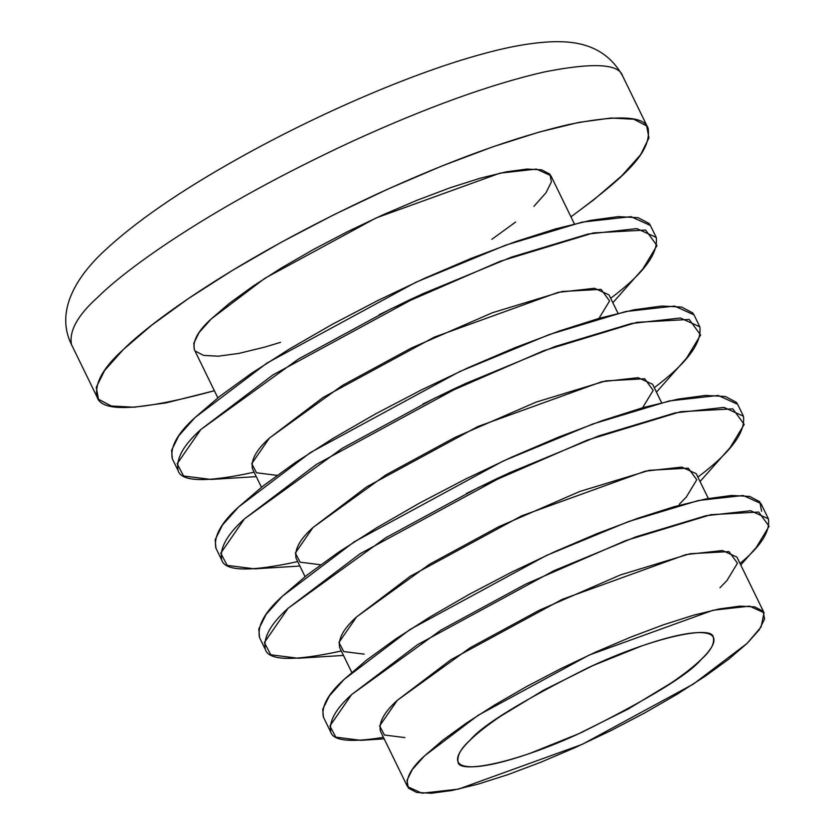 <?xml version="1.0" encoding="UTF-8"?>
<svg xmlns="http://www.w3.org/2000/svg" width="835" height="835" viewBox="0 0 835 835"><rect width="100%" height="100%" fill="white"/><g stroke="black" fill="none" stroke-linecap="round" stroke-linejoin="round"><path stroke-width="1.25" d="M648.117 128.235C644.422 115.992 618.192 114.708 569.418 124.373C515.686 136.742 451.871 159.819 377.984 193.605C233.779 260.499 150.728 322.122 123.277 349.604L151.521 325.337L188.251 298.669L232.078 270.613L281.301 242.244L334.021 214.668L388.233 188.929L441.851 166.019L492.796 146.824L539.128 132.087L579.052 122.359L611.053 118.017L633.88 119.238L646.676 125.97L648.931 137.952L640.57 154.726L621.908 175.642L593.664 199.899L570.952 216.829C626.97 175.392 651.697 151.855 648.117 128.235L622.597 75.912C618.902 63.658 592.673 62.374 543.898 72.04C490.155 84.418 426.351 107.496 352.454 141.272C208.259 208.165 125.208 269.788 97.747 297.27C77.592 315.338 68.856 331.14 71.539 344.678C56.248 314.043 72.635 280.8 103.143 252.013C134.456 222.527 179.65 191.278 238.716 158.264C318.552 113.487 413.273 72.76 482.077 54.108C508.734 46.666 532.177 42.554 552.384 41.75C573.384 41.155 604.519 43.462 622.597 75.912C618.902 63.658 592.673 62.374 543.898 72.04C490.155 84.418 426.351 107.496 352.454 141.272C208.259 208.165 125.208 269.788 97.747 297.27C77.592 315.338 68.856 331.14 71.539 344.678L97.069 397.001C101.567 412.876 140.677 410.789 214.386 390.738L166.123 402.887L134.132 407.219L111.295 405.998L98.509 399.276L96.255 387.294L104.615 370.521L123.277 349.604C103.112 367.671 94.376 383.474 97.069 397.001M533.909 206.339L545.986 192.802L551.392 181.957L549.941 174.202L541.664 169.849L526.885 169.056L506.187 171.864L480.344 178.158L450.368 187.698L417.406 200.118L382.712 214.939L347.642 231.587L313.522 249.435L281.666 267.795L253.318 285.946L229.541 303.199L211.265 318.897L199.189 332.434L193.783 343.289L194.367 349.688M195.244 351.044L203.521 355.397L218.29 356.19L238.998 353.382L264.831 347.089L280.518 342.34M491.867 239.301L515.633 222.037M574.407 223.926L550.87 175.663L536.394 169.088L499.946 173.169L376.074 217.956L264.925 278.253L211.265 318.897C198.219 330.597 192.572 340.816 194.304 349.573L217.841 397.836M409.505 299.901L379.236 314.659M650.486 225.659L649.15 223.519L638.055 217.684L618.244 216.62L590.491 220.388L555.839 228.821L515.644 241.618L471.441 258.276L424.921 278.149L377.89 300.475L332.142 324.408L289.432 349.02L251.408 373.36L219.532 396.5L195.035 417.552L178.836 435.703L171.582 450.253L172.365 458.832M409.588 299.859L421.477 294.4M610.677 298.283C643.367 273.776 658.554 253.485 656.226 237.432L650.402 225.492L630.989 216.662L582.12 222.131L505.666 245.166L416.028 282.199L266.981 363.058L195.035 417.552C177.542 433.229 169.954 446.944 172.292 458.686L178.116 470.627C181.456 482.014 206.788 482.526 254.111 472.192M656.226 237.432L636.813 228.613L587.944 234.071L511.49 257.107L421.852 294.139L272.805 374.998L200.859 429.493C183.366 445.17 175.778 458.885 178.116 470.627M612.848 302.729L642.96 268.755L656.988 245.605L645.591 230.053L593.372 232.913L500.082 261.324L391.177 308.731L298.596 358.946L200.859 429.493L177.145 463.769L183.585 475.992L210.963 479.447L256.282 476.639M276.949 475.355L256.522 472.777L251.721 463.665L269.402 438.104L342.298 385.488L411.342 348.038L492.556 312.687L562.132 291.498L601.075 289.359L609.571 300.955L598.998 318.354M618.015 313.323L609.007 294.87L594.53 288.284L558.083 292.365L434.21 337.163L323.061 397.46L269.402 438.104C256.355 449.794 250.709 460.012 252.441 468.769L261.449 487.233M453.113 389.298L422.834 404.056M694.094 315.056L692.758 312.916L681.663 307.082L661.852 306.027L634.089 309.785L599.447 318.229L559.252 331.015L515.038 347.673L468.529 367.546L421.487 389.882L375.74 413.805L333.029 438.417L295.016 462.757L263.14 485.907L238.633 506.949L222.444 525.1L215.19 539.66L215.962 548.23M453.186 389.256L465.074 383.797M654.275 387.68C686.965 363.173 702.151 342.893 699.834 326.829L694.01 314.889L674.596 306.069L625.728 311.528L549.263 334.564L459.626 371.596L310.589 452.455L238.633 506.949C221.139 522.626 213.562 536.341 215.889 548.084L221.713 560.024C225.053 571.411 250.385 571.933 297.719 561.59M699.834 326.829L680.421 318.01L631.552 323.479L555.087 346.504L465.45 383.547L316.413 464.396L244.457 518.89C226.963 534.577 219.386 548.282 221.713 560.024M656.446 392.126L686.568 358.152L700.596 335.002L689.199 319.45L636.969 322.32L543.679 350.721L434.784 398.128L342.204 448.343L244.457 518.89L220.743 553.167L227.193 565.389L254.571 568.854L299.88 566.036M320.546 564.752L300.13 562.174L295.329 553.062L313.01 527.501L385.906 474.885L454.95 437.436L536.164 402.084L605.73 380.896L644.683 378.756L653.179 390.363L642.595 407.751M661.612 402.72L652.615 384.267L638.128 377.681L601.691 381.762L477.818 426.56L366.669 486.857L313.01 527.501C299.963 539.191 294.306 549.42 296.049 558.177L305.057 576.63M496.71 478.695L466.441 493.464M737.691 404.453L736.355 402.324L725.26 396.479L705.45 395.425L677.696 399.182L643.044 407.626L602.849 420.423L558.646 437.07L512.126 456.943L465.095 479.28L419.347 503.202L376.637 527.814L338.613 552.165L306.737 575.305L282.24 596.357L266.041 614.508L258.787 629.058L259.57 637.637M496.794 478.664L508.682 473.205M697.883 477.077C730.573 452.57 745.759 432.29 743.442 416.227L737.618 404.286L718.194 395.466L669.326 400.936L592.871 423.971L503.234 461.003L354.186 541.852L282.24 596.357C264.747 612.034 257.159 625.739 259.497 637.481L265.321 649.421C268.661 660.809 293.993 661.33 341.317 650.987M743.442 416.227L724.018 407.407L675.15 412.876L598.695 435.912L509.058 472.944L360.01 553.793L288.065 608.297C270.571 623.975 262.983 637.679 265.321 649.421M700.054 481.534L730.166 447.55L744.194 424.399L732.796 408.847L680.577 411.718L587.287 440.118L478.382 487.525L385.801 537.74L288.065 608.297L264.351 642.574L270.791 654.786L298.168 658.251L343.488 655.433M364.154 654.149L343.738 651.571L338.927 642.459L356.608 616.898L429.503 564.283L498.547 526.833L579.761 491.481L649.338 470.303L688.28 468.164L696.776 479.76L686.318 497.023L679.252 504.34M708.32 498.474L696.213 473.664L681.736 467.089L645.288 471.159L521.416 515.957L410.267 576.254L356.608 616.898C343.571 628.588 337.914 638.817 339.647 647.574L351.754 672.384M761.603 511.281L759.808 501.772L749.653 496.418L731.523 495.458L706.118 498.902L674.409 506.626L637.616 518.326L597.161 533.575L554.586 551.768L511.531 572.205L469.656 594.103L430.568 616.627L395.769 638.911L366.596 660.088L344.166 679.356L329.355 695.972L322.717 709.291L323.427 717.14M739.998 563.427C760.831 546.33 770.298 531.457 768.388 518.817L760.956 503.568L743.192 495.489L698.457 500.499L628.484 521.583L546.434 555.473L410.027 629.475L344.166 679.356C328.165 693.708 321.224 706.253 323.354 717.004L330.796 732.243C333.551 740.958 351.097 742.649 383.432 737.336M768.388 518.817L750.623 510.738L705.899 515.738L635.915 536.822L553.876 570.722L417.458 644.724L351.608 694.605C335.597 708.946 328.656 721.503 330.796 732.243M740.749 564.971L756.249 547.478L769.087 526.29L758.66 512.053L710.856 514.684L625.478 540.683L525.799 584.072L441.068 630.028L351.608 694.605L329.908 725.97L335.806 737.159L360.856 740.321L384.183 738.871M404.85 737.597L384.434 735.009L379.622 725.897L397.303 700.335L470.199 647.72L539.243 610.27L620.457 574.918L690.034 553.741L728.976 551.601L737.472 563.197L727.014 580.461L719.947 587.777M764.046 612.733L736.908 557.102L722.432 550.526L685.984 554.597L562.122 599.394L450.963 659.692L397.303 700.335C384.267 712.025 378.61 722.254 380.353 731.011L407.48 786.633L421.957 793.219L458.405 789.138L582.277 744.34L693.426 684.042L747.085 643.399L761.082 626.981L764.046 612.733L749.559 606.147L713.121 610.228L589.249 655.026L478.1 715.324L424.441 755.967C411.394 767.657 405.737 777.886 407.48 786.633M424.441 755.967L442.717 740.269L466.483 723.006L494.842 704.855L526.687 686.495L560.807 668.658L595.887 651.999L630.571 637.178L663.543 624.757L693.52 615.218L719.352 608.924L740.06 606.116L754.83 606.909L763.106 611.262L764.568 619.017L759.161 629.872L747.085 643.399L728.809 659.107L705.032 676.36L676.684 694.511L644.829 712.871L610.709 730.719L575.639 747.367L540.944 762.188L507.983 774.609L478.006 784.148L452.163 790.442L431.465 793.25L416.686 792.457L408.409 788.104L406.948 780.349L412.365 769.505L424.441 755.967M470.272 739.977C462.882 747.085 458.707 752.909 457.747 757.439C456.787 761.958 459.114 764.85 464.719 766.102C470.324 767.355 478.799 766.874 490.114 764.662C501.438 762.449 514.757 758.671 530.079 753.327L578.509 733.819L628.056 709.124L671.152 682.988C683.834 674.367 693.864 666.507 701.254 659.389C708.633 652.281 712.808 646.457 713.768 641.938C714.729 637.408 712.412 634.516 706.796 633.264C701.191 632.011 692.726 632.492 681.402 634.704C670.077 636.928 656.759 640.706 641.447 646.039L593.007 665.547L543.47 690.242L500.374 716.378C487.682 724.999 477.651 732.859 470.272 739.977C461.118 748.191 457.037 755.424 458.008 761.666C457.455 774.097 513.932 764.202 582.413 732.044C649.275 698.665 688.885 674.45 701.254 659.389C710.783 650.862 714.791 643.461 713.257 637.178C712.61 625.238 654.922 636.166 587.412 668.094C521.531 701.16 482.484 725.114 470.272 739.977"/></g></svg>
